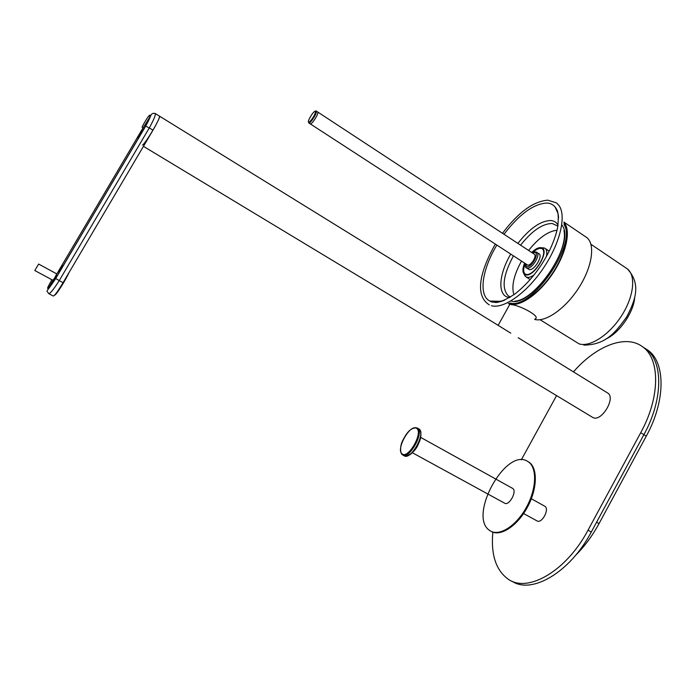 <?xml version="1.0" encoding="UTF-8"?>
<svg xmlns="http://www.w3.org/2000/svg" width="696" height="696" viewBox="0 0 696 696"><rect width="100%" height="100%" fill="white"/><g stroke="black" fill="none" stroke-linecap="round" stroke-linejoin="round"><path stroke-width="1.04" d="M575.522 555.399C584.527 546.447 592.374 535.842 599.047 523.583L596.594 522.209L643.896 434.687C663.514 399.113 663.166 360.867 645.784 348.861C663.166 360.867 663.514 399.113 643.896 434.687L640.703 432.738C660.365 397.129 660.095 358.884 642.791 346.921C625.835 333.784 595.828 346.008 573.452 371.873M556.548 395.632L521.304 459.847M640.703 432.738L588.016 530.178C566.535 571.007 528.003 593.088 508.506 579.403C495.996 570.537 490.776 554.79 492.846 532.162M645.322 348.513L648.028 350.305C665.454 362.355 665.881 400.6 646.279 436.14L643.896 434.687L591.304 532.005C569.92 572.678 531.457 594.688 511.838 581.134M143.437 146.334L593.044 417.617C601.553 422.037 615.995 398.034 607.808 393.092L607.243 392.744M142.558 145.081C146.238 142.463 161.211 116.954 159.532 116.171L159.532 116.171C159.749 117.572 157.557 122.235 152.963 130.187L63.066 282.68C57.69 291.589 54.41 296.035 53.235 296.017L48.877 293.695M544.777 506.218L544.837 506.262C549.979 509.124 541.584 524.384 536.833 520.791L523.601 513.552M527.385 461.222L528.255 461.752C537.26 467.573 536.694 488.836 526.324 507.488C516.067 526.211 499.006 536.79 490.062 530.743L489.497 530.361C467.895 516.136 505.661 447.554 527.385 461.222M528.099 461.622L528.969 462.161C537.912 467.947 537.46 488.931 527.281 507.497C517.215 526.141 500.293 536.973 491.176 531.37M512.526 488.331L512.595 488.375C517.502 491.115 508.959 506.558 504.452 503.086L412.345 452.722M599.047 523.583L646.279 436.14M534.693 319.455C545.673 322.439 565.691 308.467 578.933 287.613C592.27 266.812 595.463 244.313 586.789 237.58L585.293 236.57M510.081 304.082C520.312 307.006 539.513 293.564 553.007 273.102C566.579 252.683 571.181 230.037 563.951 222.389M534.937 319.012C541.932 316.75 518.807 304.717 510.899 304.596M605.737 339.109C619.24 333.306 634.013 312.017 634.682 297.244M524.575 263.192C522.626 268.047 522.409 271.562 523.914 273.745L525.767 274.859C534.067 277.391 549.979 250.725 541.845 247.915L540.896 247.637C538.304 247.402 535.241 249.02 531.727 252.483M531.935 252.622C535.276 249.377 538.182 247.863 540.644 248.089L542.149 248.733C548.639 252.831 533.597 276.756 526.028 274.398L524.723 273.815C522.774 271.962 522.792 268.465 524.784 263.332M541.845 247.915L544.542 248.089L542.732 247.741M524.323 274.555L525.663 276.643L527.116 277.304C529.021 277.652 531.352 276.843 534.11 274.868M544.542 248.089L545.22 248.507C546.873 249.942 547.256 252.631 546.369 256.572M545.22 248.507L548.77 250.856M557.07 230.211C548.117 231.185 538.634 237.928 528.621 250.438M521.461 261.165C513.796 275.137 511.282 286.326 513.909 294.721M526.176 276.973L530.195 279.566M532.414 252.805C535.729 249.612 538.608 248.133 541.044 248.359L542.132 248.716M525.132 263.723C523.192 268.795 523.192 272.24 525.132 274.076L524.723 273.815M538.852 253.631L539.13 253.814C543.106 256.328 533.936 270.962 529.256 269.578L526.524 267.977M317.637 111.96L317.741 112.03C319.203 112.917 312.469 123.914 310.477 123.897L310.477 123.897C312.469 123.914 319.203 112.917 317.741 112.03L317.637 111.96M534.25 254.144L534.441 254.266C537.147 255.98 530.883 266.002 527.672 265.089L310.242 123.871M564.038 223.66C570.502 231.838 565.483 254.057 552.154 273.737C538.887 293.46 520.39 306.249 510.446 303.439L509.576 303.169M564.082 224.599C577.254 244.061 531.396 310.19 510.159 302.978M561.785 224.965C576.984 241.495 531.927 308.467 510.977 300.968M143.002 127.942L142.062 127.081C149.814 112.082 153.799 110.568 145.621 126.08L55.671 278.47C46.345 291.276 45.092 291.694 51.895 279.74M155.112 113.457L155.269 113.544C155.721 115.092 153.729 119.895 149.292 127.942L145.621 126.08M63.066 282.68L59.238 280.61C53.627 289.414 50.138 293.747 48.746 293.625C46.354 289.275 44.805 294.956 55.732 278.513L57.028 275.433M143.211 127.846L150.884 115.353M48.798 287.683L52.6 281.019M62.536 266.829L62.205 266.281L63.632 265.124M62.048 266.559L56.646 274.094M53.131 280.123L49.929 286.508M69.061 272.493C65.311 280.766 55.863 295.591 54.723 295.034M149.37 118.416C145.325 123.653 138.13 136.294 138.104 138.2L139.435 136.703M140.94 134.145L142.784 130.883M147.108 123.409L147.596 122.444M147.787 122.122L148.187 121.461M34.826 270.544L52.879 280.27C54.41 278.53 55.68 276.382 56.672 273.832L38.628 264.054L34.8 270.535L38.628 264.054M56.28 275.311L54.236 279.305M56.689 275.538L54.801 279.609M54.166 279.548L56.472 275.137M54.714 279.844L55.149 279.479M53.923 279.061L54.914 277.478M591.304 532.005L588.016 530.178M402.21 453.923C395.38 449.894 410.066 423.594 416.478 428.318C423.751 431.868 408.5 459.264 402.21 453.923M415.512 427.614L417.452 428.118C424.743 432.155 408.978 460.23 402.445 454.81L402.41 454.784M420.662 432.346C422.455 438.637 414.425 453.583 408.204 455.497M418.87 428.901L419.001 428.988C426.309 433.034 410.57 461.091 404.011 455.654L402.932 455.071M590.93 244.27L627.4 268.934C636.205 275.677 633.821 296.887 621.432 315.975C609.148 335.107 589.964 347.382 579.142 343.894L540.053 319.725M583.813 345.112C605.468 344.885 615.125 333.01 626.678 316.906C635.074 300.698 641.668 284.403 627.4 268.934L625.895 267.916M563.969 230.698C568.789 252.039 534.963 300.272 514.944 301.133M491.428 305.692C503.486 309.337 526.811 293.016 543.663 267.725C560.602 242.504 566.805 214.464 558.479 204.92L556.469 202.867L547.743 200.17C533.223 201.414 518.137 212.463 502.495 233.299M558.566 218.126C558.357 213.307 557.192 209.592 555.069 206.982C553.033 204.563 550.353 203.249 547.013 203.032C533.745 203.684 519.407 214.098 504 234.282M496.805 245.14C482.041 269.456 478.23 295.609 489.923 301.064L491.985 301.846C495.456 302.769 499.658 302.221 504.583 300.211M558.062 225.078C556.461 222.355 554.086 220.841 550.936 220.536C540.853 220.641 529.83 228.262 517.867 243.391M510.69 254.17C498.91 274.128 497.266 294.921 508.245 297.331L509.603 297.575M557.896 226.139L552.241 223.494C542.602 223.529 532.04 230.75 520.573 245.157M513.396 255.928C503.165 274.981 501.425 288.231 508.167 295.696L510.377 297.096M557.879 226.217L557.322 225.661M489.923 301.09L491.411 301.899L496.109 302.525C500.546 302.073 506.784 299.254 514.814 294.06C524.888 286.169 533.867 276.216 541.766 264.193C549.527 252.03 554.782 240.016 557.522 228.14C558.627 219.518 558.479 213.481 557.078 210.027L555.051 206.964L557.966 213.333M532.449 252.952L534.728 252.387C539.913 252.796 531.483 267.977 526.776 266.707L525.289 263.662M536.181 252.022L536.947 252.378C540.914 254.884 531.735 269.535 527.072 268.16L526.246 267.795C525.489 267.734 525.123 266.333 525.149 263.566M316.297 111.082C316.132 110.359 315.601 111.534 314.714 114.614C312.574 118.668 310.59 121.226 308.78 122.296L309.033 122.957C311.016 122.966 317.75 111.96 316.297 111.082L534.441 254.266M308.841 122.148C310.921 122.087 317.62 110.499 315.175 111.177C313.07 111.325 306.475 122.722 308.841 122.148M510.803 333.166L155.269 113.544C153.799 113.074 152.572 113.309 151.597 114.24C150.058 116.223 151.632 115.005 145.699 126.089L55.732 278.513L59.238 280.61L149.292 127.942L152.963 130.187M58.212 271.57L143.132 127.725M62.205 266.281L56.672 273.998M53.053 280.192L49.834 286.613M648.028 350.305L642.791 346.921M607.808 393.092L518.181 337.725M531.326 498.762L544.837 506.262M528.255 461.752L528.969 462.161M420.61 437.358L512.595 488.375M402.34 454.732C400.357 453.766 399.53 446.084 402.958 440.063C406.055 434.104 410.362 426.987 417.252 428.005L419.001 428.988C420.915 429.832 421.959 436.94 418.983 442.578C416.591 449.346 412.25 453.87 405.968 456.15M586.789 237.58L563.925 222.085M509.498 304.213L508.402 303.526M509.82 304.309L498.136 325.345M495.291 244.157C481.11 269.378 473.602 295.008 489.279 304.865M503.347 300.698L499.693 301.298L489.949 301.081M510.133 297.244L508.167 295.696M523.914 273.745L525.097 276.077M532.31 252.865L535.259 251.917L539.13 253.814M308.806 122.94L310.146 123.81"/></g></svg>
